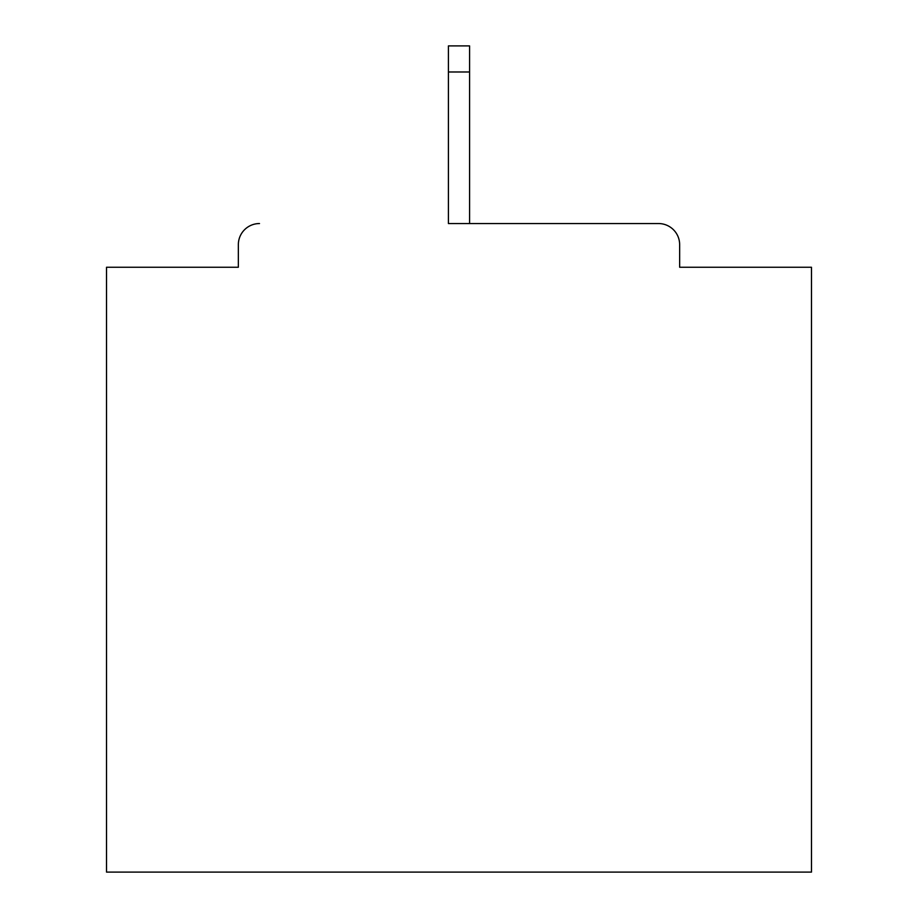 <?xml version="1.0" encoding="UTF-8"?>
<svg xmlns="http://www.w3.org/2000/svg" width="918" height="918" viewBox="0 0 918 918"><rect width="100%" height="100%" fill="white"/><g stroke="black" fill="none" stroke-linecap="round" stroke-linejoin="round"><path stroke-width="1.38" d="M679.653 267.253L679.653 244.693L679.653 267.253L811.478 267.253L811.478 872.1L106.522 872.1L106.522 267.253L238.347 267.253L238.347 244.693L238.347 267.253M448.42 71.983L448.42 223.544L658.504 223.544L469.58 223.544L469.58 71.983L448.42 71.983L448.42 45.9L469.58 45.9L469.58 71.983M259.496 223.544A21.148 21.148 0 0 0 238.347 244.693M679.653 244.693A21.148 21.148 0 0 0 658.504 223.544"/></g></svg>
